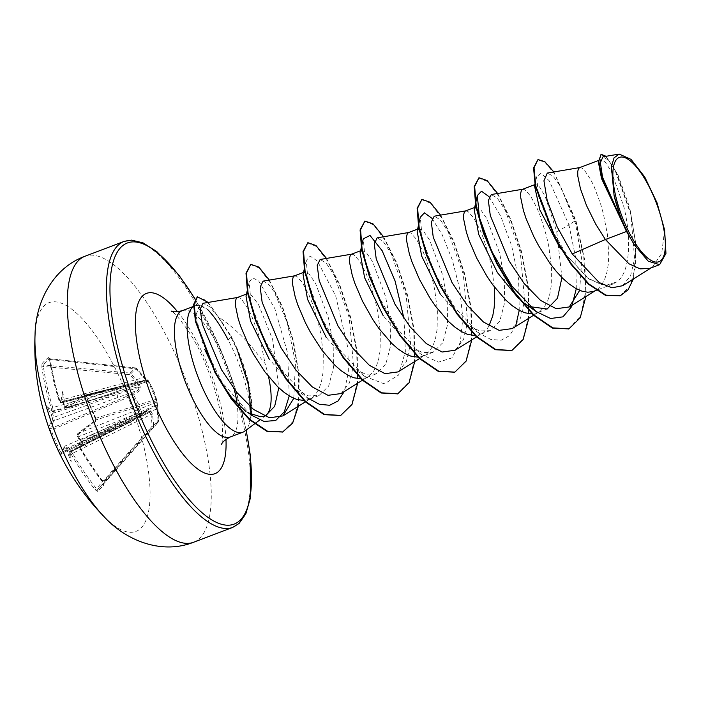 <?xml version="1.0" encoding="UTF-8"?>
<svg xmlns="http://www.w3.org/2000/svg" width="701" height="701" viewBox="0 0 701 701"><rect width="100%" height="100%" fill="white"/><g stroke="black" fill="none" stroke-linecap="round" stroke-linejoin="round"><path stroke-width="0.53" stroke-dasharray="3.5 2.63" d="M48.387 357.519A1.297 1.192 -128.6 0 0 49.569 358.71L50.393 359.683A243.282 225.091 -132.8 0 0 59.865 400.621L61.618 402.567A243.431 39.563 161.3 0 1 62.827 401.568L61.145 400.735A244.728 39.773 -18.7 0 0 60.041 401.647L59.05 400.578A244.579 226.292 47.2 0 1 49.534 359.42L48.387 357.519A241.53 64.133 1.9 0 0 44.89 360.594A241.53 64.133 1.9 0 0 42.016 363.731A1.297 1.227 -141 0 0 43.234 364.888A240.25 63.791 -178.1 0 1 46.091 361.769A240.25 63.791 -178.1 0 1 49.569 358.71L135.53 367.902L130.176 373.072L129.834 374.632L136.344 368.367L148.656 382.036L148.235 380.433L152.984 389.747L156.919 401.112A1.297 1.288 -7.4 0 1 156.174 402.444L155.788 400.963A1.297 0.92 72.4 0 0 156.051 399.307L147.911 380.599A1.297 0.911 76.1 0 0 146.807 379.819L146.807 379.819A1.297 0.911 76.1 0 0 146.632 379.889A1.297 1.288 -19.7 0 1 148.235 380.433L86.179 395.837A240.25 166.917 -121 0 0 90.867 407.167A240.25 166.917 -121 0 0 95.984 418.374L96.072 419.908A243.282 30.537 -24.9 0 0 78.188 433.332L78.477 436.714A243.431 219.536 -129.9 0 0 80.186 439.991L81.666 440.885L80.431 442.068A243.431 25.534 -28.2 0 0 79.248 443.111L79.765 446.397A243.282 225.091 -132.8 0 0 103.564 481.973L103.844 483.532A1.297 1.192 -134.8 0 0 103.871 485.145L102.986 482.358A244.579 226.292 47.2 0 1 79.064 446.598L78.792 444.767A1.297 1.183 48.5 0 1 78.994 443.269L78.994 443.269A1.297 1.183 48.5 0 1 79.248 443.111L156.884 405.502A1.297 0.543 64.6 0 0 156.779 404.617L137.107 413.467L78.477 436.714L77.75 436.942L77.662 434.97A244.579 30.695 155.1 0 1 95.643 421.485L95.809 418.278L156.051 399.307L157.445 404.354L159.048 420.591L158.128 420.32L156.928 408.718L79.064 446.598M95.809 418.278A241.53 167.802 59 0 1 90.666 407.009A241.53 167.802 59 0 1 85.951 395.618L85.364 394.987L146.807 379.819A1.297 1.297 0 0 1 148.235 380.433L151.144 385.848M157.856 408.928L159.057 420.539A1.297 1.297 0 0 1 158.741 421.52A1.297 0.491 41.5 0 0 158.759 421.494A1.297 0.491 41.5 0 0 158.128 420.32L102.907 482.446L103.669 483.927L158.741 421.52A1.297 0.491 41.5 0 0 158.741 421.52L103.844 483.532A240.25 5.827 -47.9 0 1 97.509 489.71L96.572 488.781A243.282 229.297 44 0 1 72.667 453.319L151.057 414.44L152.205 426.094L153.712 425.796A1.297 1.122 44.5 0 1 153.475 426.655L158.733 421.529A1.297 1.271 48.9 0 0 159.048 420.591L153.712 425.796L152.529 414.125L150.689 410.944L148.06 409.594L141.812 413.73A1.297 1.008 56.1 0 1 141.33 415.062L147.534 410.865L65.324 445.871A243.282 30.537 -24.9 0 0 61.706 453.424L141.348 415.062A1.297 1.297 0 0 0 141.506 414.974L147.727 410.768A1.297 1.025 55.6 0 1 147.534 410.865L127.153 419.548A2.883 0.727 67 0 0 127.074 419.601M52.654 419.811A1.297 1.253 36.9 0 0 54.336 420.609L53.819 417.323L52.382 417.989L52.654 419.811A244.579 34.927 -22.1 0 0 49.184 427.794A1.297 1.279 -0.5 0 0 50.884 428.556L132.165 393.997A1.297 1.008 57.7 0 1 133.558 394.742L138.491 403.881L141.812 413.73L60.899 452.583A240.25 236.535 -63.9 0 1 51.094 430.046L50.884 428.556A243.282 34.743 157.9 0 1 54.336 420.609L138.456 389.975L132.165 393.997L141.348 415.062L61.706 453.424L60.899 452.583L59.936 453.249L61.083 455.168A244.579 30.695 155.1 0 1 64.729 447.58L65.71 448.649A244.728 234.809 -141 0 0 67.287 451.654L68.803 451.085A243.431 233.564 39 0 1 67.077 447.825L65.324 445.871A1.297 1.253 -142.1 0 0 64.843 446.248L64.843 446.248A1.297 1.253 -142.1 0 0 64.729 447.58M49.184 427.794L50.086 430.598L132.857 395.285L139.823 390.65L140.235 386.908L138.868 382.702L131.008 373.572A1.297 1.148 60.8 0 0 130.176 373.072L43.234 364.888L43.401 366.492L129.834 374.632L137.694 383.71L52.759 407.544A243.282 229.297 44 0 1 43.401 366.492L41.832 366.921A244.579 230.524 -136 0 0 51.252 408.184L51.418 410.05A244.728 39.773 -18.7 0 0 50.787 410.83L52.356 411.776A243.431 39.563 161.3 0 1 53.039 410.926L52.759 407.544L51.252 408.184M104.081 516.672A122.368 40.448 69.2 0 0 149.094 508.409A122.368 40.448 69.2 0 0 123.762 386.54A122.368 40.448 69.2 0 0 35.05 334.763M85.951 395.618L83.734 394.102A1.297 1.051 -123.5 0 0 85.259 395.04L146.632 379.889L147.096 381.554L67.208 408.07A243.282 34.743 157.9 0 1 85.259 395.04M83.734 394.102A244.579 34.927 -22.1 0 0 65.587 407.202L64.422 406.291L65.211 406.212L67.042 408.157C65.088 407.728 64.212 407.106 64.422 406.291L63.484 403.653M61.145 400.735A177.344 132.375 -153.7 0 1 62.678 391.552A177.344 56.965 -86.2 0 0 63.379 402.996L63.993 402.751A243.431 219.536 -129.9 0 0 65.211 406.212L125.269 386.251L146.22 380.336A1.297 0.517 75.4 0 0 145.72 379.837L61.46 402.654C59.778 402.409 58.954 401.752 58.989 400.683L144.204 377.488L146.544 379.942A1.297 1.253 117 0 1 146.991 380.328A1.297 0.491 140.5 0 0 146.956 380.266A1.297 1.297 0 0 0 146.544 379.942A1.297 1.253 117 0 0 145.72 379.837L135.749 368.857L135.53 367.902A1.297 1.297 0 0 1 136.371 368.34L136.344 368.367A1.297 1.244 19.7 0 0 135.433 367.946L49.569 358.71M42.016 363.731L41.832 366.921M51.418 410.05A1.297 1.236 39.7 0 0 53.039 410.926L138.894 386.488L139.008 387.373L116.962 394.348L53.819 417.323A243.431 233.564 39 0 1 52.61 413.853L51.269 414.799A177.344 117.269 -64.4 0 1 47.169 406.685A177.344 24.509 -147.2 0 0 50.787 410.83M237.858 351.657L231.733 338.793C227.089 330.048 222.611 322.74 218.3 316.861C230.112 324.721 241.293 334.789 251.843 347.056L265.039 363.495A60.321 19.935 69.2 0 1 268.509 376.56M244.745 431.176A67.559 22.327 69.2 0 0 249.81 421.459L249.933 421.695A67.112 22.178 69.2 0 0 237.411 349.238A67.112 22.178 69.2 0 0 231.225 336.366L231.733 338.793M260.816 416.788A60.321 19.935 69.2 0 0 264.154 416.385A60.321 19.935 69.2 0 0 264.671 416.166M249.81 421.459L249.574 421.555C251.519 404.1 246.489 381.204 234.485 352.857L228.211 339.915L231.225 336.366L208.206 302.42M623.268 224.373L602.396 181.095L599.162 166.014L600.801 159.609L605.182 162.001L611.281 171.386L623.697 206.252C631.522 237.297 630.532 272.575 616.827 281.898L612.832 284.071L600.959 284.44L587.377 277.762L560.362 248.636M579.587 167.653L581.979 168.109L584.59 170.378L590.838 179.824L594.194 186.746L600.634 204.052L603.43 213.945L607.478 234.809L608.801 255.103L608.258 264.312L606.856 272.54L604.595 279.55L601.493 285.158L597.594 289.198L593.861 291.265M534.512 185.967L535.582 184.363L539.525 186.922L545.168 196.438L556.725 231.672L561.939 277.526M529.982 306.652L524.488 303.226L518.302 298.179M522.534 189.305L524.935 189.761L530.543 195.965L537.15 208.399L540.471 216.548L546.377 235.597L548.699 245.946L551.477 266.818L551.214 285.964L549.812 294.183L547.551 301.202L544.44 306.801L540.55 310.85L536.817 312.918L532.077 313.873M475.839 207.023L480.465 209.345L486.801 218.642L499.682 253.315L504.299 278.893L504.597 302.85L499.813 321.067L490.122 330.635L479.58 330.933L467.444 324.87L440.342 294.183M465.49 210.948L467.891 211.413L473.499 217.608L480.106 230.042L483.418 238.2L489.333 257.241L491.655 267.589L494.328 286.928M488.991 325.939L487.397 328.454L482.367 333.273L478.879 334.868L475.033 335.525M418.795 228.675L423.413 230.988L429.739 240.268L442.638 274.967L447.238 300.589L447.553 324.554L442.76 342.78L433.069 352.279L422.537 352.585L410.392 346.513L383.298 315.836M408.446 232.601L410.847 233.056L416.447 239.26L423.062 251.694L426.374 259.852L432.289 278.893L434.611 289.241L437.389 310.114L437.117 329.26L435.715 337.488L433.455 344.498L430.353 350.097L426.453 354.145L422.729 356.213L417.989 357.177M361.751 250.327L366.369 252.632L372.704 261.929L385.594 296.611L390.212 322.215L390.51 346.163L385.734 364.415L376.025 373.913L365.493 374.194L353.357 368.174L326.254 337.479M351.403 254.244L353.803 254.708L359.403 260.912L366.018 273.337L369.331 281.495L375.245 300.545L377.567 310.885L380.345 331.766L380.073 350.903L378.671 359.131L376.411 366.141L373.309 371.749L369.409 375.789L365.677 377.865L360.945 378.82M303.051 274.485L304.698 271.97L309.325 274.284L315.652 283.572L328.541 318.263L333.159 343.84L333.457 367.806L328.664 386.041L318.981 395.583L308.449 395.881L296.313 389.817L269.21 359.131M294.359 275.896L296.76 276.352L302.359 282.556L308.975 294.99L312.287 303.147L318.201 322.188L320.515 332.537L323.301 353.418L323.03 372.555L321.628 380.783L319.367 387.793L316.265 393.392L312.366 397.441L308.633 399.509L303.892 400.473M246.007 296.146L247.663 293.623L252.246 295.918L258.748 305.101L272.645 339.477L278.788 387.793M237.306 297.539L239.707 298.004L242.318 300.265L248.566 309.711L251.922 316.642L258.362 333.948L261.149 343.84L265.039 363.495M622.628 285.71L630.611 275.677L634.607 258.748L630.716 213.306L616.389 172.244L608.783 160.441L603.009 156.814M664.627 230.042L661.718 253.385L652.394 267.125L651.159 267.896M556.725 231.672L568.975 225.021L549.295 180.832L541.067 173.208L536.642 176.775L538.657 196.517L549.952 226.651L568.292 257.398L589.471 279.243L604.744 285.771L616.827 281.898M576.292 288.716L575.749 258.275L568.975 225.021L575.433 220.578L554.745 174.19L544.914 162.299L537.509 159.74M620.052 295.848L630.208 285.85L635.369 267.055L635.448 242.318L631.119 215.33L614.908 169.852L606.654 157.55L600.687 154.474M568.721 328.9L580.814 315.748L585.887 290.188L583.731 256.54L575.433 220.578L575.907 220.394L553.851 171.964M633.397 278.989L636.236 246.314L629.77 207.768L617.914 174.707L606.041 156.288M585.87 296.593L584.783 260.343L575.907 220.394L575.53 223.584L560.52 186.335L553.054 176.082L547.279 173.077M218.3 316.861L209.249 306.407L202.992 303.296M293.798 398.299L295.471 362.619L287.147 322.372L274.1 291.677L267.905 283.502L263.085 281.145M341.089 393.55L349.431 382.965L353.523 365.116L349.194 317.579L334.105 275.186L326.193 263.155L320.129 259.493M398.124 371.889L406.457 361.322L410.567 343.455L406.238 295.91L391.158 253.552L383.237 241.495L377.182 237.849M455.168 350.228L463.527 339.652L467.62 321.82L463.282 274.275L448.211 231.917L440.272 219.825L434.226 216.197M512.221 328.594L520.571 318.017L524.655 300.124L520.317 252.588L505.246 210.239L497.324 198.19L491.278 194.571M579.683 290.345L581.769 259.528L575.53 223.584M245.534 411.136L250.52 414.755L221.989 382.247L201.914 341.273L195.903 315.362L199.645 305.189L207.96 309.868A67.559 22.327 69.2 0 0 197.016 305.408A67.559 22.327 69.2 0 0 194.948 305.873A67.559 22.327 69.2 0 0 193.581 306.565M489.053 196.709L500.689 216.11L511.642 245.683L518.644 279.419L519.248 310.368M515.761 325.641L509.662 335.586L501.136 340.265L490.665 339.389L478.879 333.106L455.054 307.984L434.699 273.048L422.388 239.26L420.285 217.24M432.009 218.361L442.252 234.861L452.276 259.791L459.768 289.18L462.818 318.307L460.277 342.482L451.943 357.878L438.581 362.128L421.827 354.75L398.002 329.628L377.646 294.683L365.335 260.895L363.241 238.883M404.004 318.631L405.362 351.587L398.624 375.044L384.323 383.876L364.783 376.402L340.958 351.28L320.602 316.335L308.291 282.538L306.188 260.527L310.184 256.128L317.422 261.079L335.674 295.84L347.906 347.985L348.388 372.459L344.226 391.587M296.313 389.817L307.748 398.054L283.923 372.932L263.558 337.987L251.247 304.19L249.144 282.179L252.553 277.798L258.695 280.952L274.871 308.712L287.673 353.243L289.241 395.916M478.511 177.914L487.502 181.524L499.243 197.051L511.423 222.366L521.658 253.832L527.844 286.875L528.519 316.694L523.034 338.977L511.677 350.544M421.467 199.566L430.458 203.167L442.2 218.703L454.379 244.027L464.614 275.484L470.8 308.528L471.475 338.346L465.981 360.629L454.625 372.196M364.424 221.218L373.414 224.819L385.164 240.364L397.344 265.688L407.57 297.145L413.756 330.189L414.422 360.007L408.928 382.282L397.572 393.848M307.38 242.861L316.37 246.472L328.121 262.016L340.3 287.34L350.526 318.806L356.713 351.849L357.379 381.659L351.884 403.934L340.528 415.491M250.336 264.505L259.239 268.045L270.884 283.616L282.801 308.843L292.606 339.643L298.372 371.565L298.792 400.043L293.368 421.117L282.512 432.018M197.226 296.944L204.429 299.66L211.343 306.53L230.752 336.55A67.112 22.178 69.2 0 1 249.574 421.555M497.631 193.467L510.6 219.001L521.684 251.931L528.344 286.902L528.826 318.236M440.587 215.119L453.556 240.653L464.632 273.574L471.3 308.554L471.782 339.889M383.543 236.772L396.512 262.297L407.588 295.226L414.256 330.197L414.738 361.532M326.491 258.415L339.468 283.949L350.544 316.87L357.203 351.849L357.685 383.184M269.35 280.085L282.617 306.994L293.474 341.019L299.283 376.13L298.407 406.221M131.665 424.263A2.883 0.911 63.8 0 0 129.72 422.361L70.67 451.47A1.297 1.244 -138.2 0 0 70.17 453.17L71.257 454.204L72.667 453.319L70.67 451.47A243.431 25.534 -28.2 0 0 69.969 452.268L69.522 453.915A177.344 49.534 -82.6 0 0 71.169 461.889A177.344 139.806 -150.6 0 1 67.287 451.654M97.509 491.348A1.297 1.236 -133.6 0 1 97.509 489.71L153.475 426.655L152.205 426.094L95.292 489.859L97.509 491.348A241.53 5.862 132.1 0 0 103.871 485.145M77.837 436.837A244.728 220.71 50.1 0 0 79.397 439.842L80.186 439.991L79.397 439.842A177.344 34.428 -144.4 0 0 86.687 446.756A177.344 107.349 -63.2 0 1 79.879 443.812L80.431 442.068L78.994 443.269L78.994 446.695L102.986 482.358M95.643 421.485A1.297 1.043 55.2 0 1 96.072 419.908L155.788 400.963A1.297 1.288 -19.2 0 0 156.489 399.421L156.893 400.981A1.297 1.288 -7.4 0 1 156.919 401.112L157.445 404.363L156.779 404.617L156.174 402.444L136.853 410.067A2.883 1.192 68.4 0 0 137.107 413.467L80.659 440.316M62.827 401.568L135.311 382.536M122.71 383.438A2.883 0.99 74.7 0 0 124.279 385.48A2.883 0.99 74.7 0 0 124.427 385.392L63.248 401.366L64.439 401.27L63.379 402.996A244.728 220.71 50.1 0 0 64.501 406.168M70.748 451.409L69.714 452.417L70.529 451.742L68.803 451.085M52.61 413.853L53.311 412.127L52.356 411.776M65.71 448.649L128.791 421.573L149.558 411.653L150.058 412.153L70.67 451.47M70.179 452.233L129.72 422.361A2.883 0.911 63.8 0 0 129.641 422.423L70.529 451.742L71.169 461.889M64.098 402.225L125.269 386.251A2.883 1.174 71.6 0 0 127.135 388.188A2.883 1.174 71.6 0 0 127.302 388.1M147.157 381.572L148.244 381.721L146.956 380.266A1.297 0.491 140.5 0 0 146.22 380.336L147.157 381.572L67.042 408.157M52.549 411.802L116.778 392.858A2.883 0.85 74.2 0 0 116.532 389.467M138.868 382.702L137.694 383.71L138.894 386.488A1.297 1.008 23 0 1 140.235 386.908L139.008 387.373L138.456 389.975A1.297 1.034 57.1 0 1 139.823 390.65M117.523 397.633A2.883 0.701 70 0 0 116.962 394.348L52.724 413.301M80.834 441.814L137.291 414.966A2.883 1.051 64.1 0 0 137.843 418.234M156.928 408.718L156.884 405.502A1.297 1.139 -3.4 0 0 157.453 404.486A1.297 1.297 0 0 0 157.445 404.363A1.297 1.139 -3.4 0 1 157.453 404.486L157.856 408.893L156.928 408.718M69.285 451.391L128.791 421.573A2.883 0.727 67 0 0 127.153 419.548L65.324 445.871M147.534 410.865L149.558 411.653A1.297 0.622 159 0 0 150.689 410.944A1.297 1.122 91.4 0 1 150.058 412.153L151.057 414.44L152.529 414.125M147.096 381.554A1.297 1.288 -9.1 0 1 148.656 382.036M49.534 359.42L135.749 368.857L136.371 368.34L144.204 377.488M148.06 409.594A1.297 1.025 55.6 0 1 147.727 410.768L147.806 410.725M77.662 434.97A1.297 1.165 50.4 0 1 77.899 433.498L95.871 420.013L85.364 394.987M61.706 453.424A1.297 1.288 -178.2 0 0 60.943 454.555L60.943 454.555A1.297 1.288 -178.2 0 0 61.083 455.168M60.041 401.647A1.297 1.183 -129.9 0 0 61.618 402.567M59.05 400.578L49.14 358.413L49.701 358.675M62.678 391.552L64.439 401.27M86.687 446.756L81.666 440.885M47.169 406.685L53.311 412.127M193.537 542.276A152.967 50.56 69.2 0 0 178.334 361.173A152.967 50.56 69.2 0 0 84.987 256.259M50.086 430.598A241.53 237.797 116.1 0 0 54.722 442.051A241.53 237.797 116.1 0 0 59.936 453.249M51.269 414.799A244.728 234.809 -141 0 0 52.382 417.989M124.156 241.389A152.967 50.56 -110.8 0 1 217.503 346.312A152.967 50.56 -110.8 0 1 232.697 527.415M194.931 299.029A150.364 49.701 -110.8 0 1 219.124 346.092A150.364 49.701 -110.8 0 1 246.051 430.204M182.216 310.709A67.559 22.327 -110.8 0 1 223.444 357.046A67.559 22.327 -110.8 0 1 234.274 389.151M177.598 311.796A96.423 31.869 -110.8 0 1 205.349 359.525A96.423 31.869 -110.8 0 1 225.976 439.282M236.815 402.059A67.559 22.327 -110.8 0 1 230.156 437.03M69.522 453.915A244.728 25.674 151.8 0 1 70.17 453.17M71.257 454.204A244.579 230.524 -136 0 0 95.292 489.859M78.792 444.767A244.728 25.674 151.8 0 1 79.879 443.812M79.047 439.439L77.75 436.942C76.961 435.68 77.014 434.532 77.899 433.498L77.899 433.498A1.297 1.165 50.4 0 1 78.188 433.332L136.853 410.067M65.587 407.202A1.297 1.165 -128.9 0 0 67.208 408.07M156.717 400.122L154.842 393.357L151.39 386.312M246.209 430.09L235.15 388.214L219.22 345.926L195.036 298.836M221.665 444.154C222.357 444.232 223.838 429.1 220.675 414.186C217.669 397.336 212.219 379.723 204.35 361.365C193.642 333.694 172.393 309.535 171.14 311.016M265.81 415.474L259.703 420.03M612.832 284.071L596.209 290.38M547.166 308.992L537.588 312.62M490.122 330.635L479.773 334.561M433.069 352.288L422.729 356.213M376.025 373.931L365.677 377.865M318.981 395.583L309.404 399.219M600.801 159.6L598.339 160.538M535.582 184.354L534.828 184.643M304.707 271.97L303.524 272.417M247.655 293.614L246.48 294.061M265.434 415.903L264.154 416.385M305.373 401.875L311.226 398.221M362.417 380.231L368.27 376.577M419.461 358.579L425.314 354.925M476.505 336.936L482.367 333.273M533.557 315.284L539.411 311.63M595.21 290.757L596.455 289.977M194.948 305.873L193.581 306.398M199.645 305.189L197.016 305.408M475.672 203.001L475.383 204.271M478.879 333.106L467.444 324.87M418.62 224.653L418.339 225.915M421.827 354.75L410.392 346.513M361.576 246.296L361.295 247.567M364.783 376.402L353.357 368.174M306.188 260.527L304.243 269.21M249.144 282.179L247.199 290.862M534.898 184.319L536.642 176.775M589.471 279.243L587.377 277.762M135.328 382.527L61.451 402.654M61.67 453.451L60.943 454.555C60.768 452.802 62.065 450.033 64.843 446.248L65.395 445.818"/><path stroke-width="1.05" d="M104.081 516.672A244.745 244.745 0 0 1 35.05 334.763L35.05 334.763A122.368 40.448 69.2 0 0 61.25 447.483A122.368 40.448 69.2 0 0 104.081 516.672L104.081 516.672C125.961 540.69 161.607 554.833 193.537 542.276A152.967 50.56 69.2 0 1 100.19 437.363A152.967 50.56 69.2 0 1 84.987 256.259L124.156 241.389A152.967 50.56 -110.8 0 0 139.359 422.501A152.967 50.56 -110.8 0 0 232.697 527.415L193.537 542.276M653.376 195.684A55.8 18.445 -110.8 0 1 661.166 260.281A55.8 18.445 -110.8 0 1 624.871 223.47A55.8 18.445 -110.8 0 1 617.073 158.873A55.8 18.445 -110.8 0 1 653.376 195.684M278.788 387.793L274.669 406.335L265.434 415.903L260.816 416.788L248.207 412.924M245.534 411.136L231.716 397.677L218.642 378.689L204.692 349.3M193.581 306.565A67.559 22.327 69.2 0 0 201.66 385.865A67.559 22.327 69.2 0 0 242.888 432.202A67.559 22.327 69.2 0 0 244.745 431.176L254.428 423.956M251.089 414.519L248.575 385.313L237.858 351.657M264.671 416.166A60.321 19.935 69.2 0 0 265.81 415.474A60.321 19.935 69.2 0 0 268.509 376.56M652.394 267.125L649.818 268.404L640.092 268.869L628.876 263.742L605.384 239.488L626.528 231.461A60.321 19.935 -110.8 0 1 623.417 224.714A60.321 19.935 -110.8 0 1 623.268 224.373L601.528 178.571L598.347 161.843L601.16 154.299L598.812 161.16L601.528 176.748L623.171 224.232M579.92 167.565L547.279 173.068L543.941 180.805L547.139 200.171L557.015 226.554L572.253 253.964L605.384 239.488L595.648 224.022L586.527 205.551L580.454 188.814L577.782 175.986L577.72 171.579L578.448 168.739L579.587 167.653L598.339 160.538M596.209 290.38L592.967 291.572L587.718 292.229L581.944 291.169L575.775 288.435L569.352 284.133L562.824 278.411L556.34 271.453L550.048 263.506L538.596 245.665L533.698 236.36L526.03 218.467L523.41 210.466L520.738 197.629L520.668 193.231L521.404 190.392L522.534 189.305L534.828 184.643M561.939 277.526L557.461 298.249L547.166 308.992L529.982 306.652M518.302 298.179L497.386 272.54L478.704 234.423L474.191 209.546L475.839 207.023L465.49 210.948L464.351 212.035L463.624 214.874L463.694 219.282L466.367 232.11L468.987 240.119L476.654 258.012L487.046 276.466L493.005 285.149L505.78 300.054L512.308 305.776L518.731 310.079L524.891 312.812L532.077 313.873M494.328 286.928L494.713 298.398L494.17 307.608L492.768 315.836L488.991 325.939M475.033 335.525L467.847 334.465L461.679 331.731L455.264 327.428L448.736 321.706L435.952 306.801L429.993 298.109L419.601 279.664L411.943 261.771L409.323 253.762L406.641 240.925L406.58 236.526L407.307 233.687L408.446 232.601L418.795 228.675L417.148 231.199L421.669 256.093L440.342 294.183M417.989 357.177L410.804 356.117L404.635 353.383L398.212 349.072L391.684 343.35L378.908 328.445L372.95 319.761L362.557 301.307L354.899 283.414L352.27 275.405L349.597 262.577L349.536 258.178L350.263 255.33L351.403 254.244L361.751 250.318M360.945 378.82L353.76 377.76L347.591 375.026L341.168 370.724L334.64 365.002L321.864 350.097L310.42 332.265L305.513 322.959L297.855 305.066L295.226 297.058L292.554 284.22L292.492 279.822L293.22 276.983L294.359 275.896L303.524 272.417M303.892 400.473L296.716 399.412L290.547 396.678L284.124 392.376L277.596 386.645L264.82 371.749L253.368 353.909L248.469 344.603L240.802 326.71L238.182 318.71L235.51 305.873L235.44 301.474L236.176 298.635L237.306 297.539L246.48 294.061M560.362 248.636L539.858 209.932L534.512 185.967L534.898 184.319M383.298 315.836L364.608 277.701L360.104 252.842L361.751 250.327M326.254 337.479L307.573 299.362L303.051 274.485L304.243 269.21M269.21 359.131L250.529 321.023L246.007 296.146L247.199 290.862M572.253 253.964L599.224 282.564L611.964 287.813L622.628 285.71L651.159 267.896M619.167 154.08L603.009 156.805L600.363 162.588L602.562 177.248L621.717 220.92L614.102 195.667L611.403 166.68L614.058 157.839L619.167 154.08L631.014 159.355L644.762 177.029L657.003 202.747L664.627 230.042L665.95 253.499L659.615 264.689L649.818 268.404M626.528 231.461L634.528 245.026L648.267 261.21L659.615 264.689M553.851 171.964L544.817 161.659L537.982 159.556L533.575 167.898L535.24 186.037L555.043 238.498L570.982 264.268L588.49 284.22L605.436 295.323L620.052 295.848M537.982 159.556L534.048 167.723L535.713 185.861L555.516 238.322L571.455 264.084L588.971 284.045L605.909 295.139L620.297 295.761L628.07 289.785L633.397 278.989M606.041 156.288L601.16 154.299M621.717 220.92L621.288 220.359M237.639 297.452L202.992 303.305L200.197 309.246L202.326 324.318L221.604 369.935L236.842 392.446L253.525 409.419L269.535 417.778L282.897 415.903L293.798 398.299M294.692 275.808L263.085 281.136L260.167 287.103L262.121 302.131L280.908 347.565L295.91 370.04L312.287 386.926L328.024 395.329L341.089 393.55L362.417 380.231M351.736 254.156L320.129 259.493L317.22 265.442L319.157 280.47L337.952 325.912L352.918 348.327L369.322 365.282L385.033 373.677L398.124 371.889L419.461 358.579M408.779 232.504L377.182 237.841L374.264 243.799L376.209 258.827L395.005 304.269L409.98 326.71L426.374 343.648L442.112 352.025L455.168 350.228L476.505 336.936M465.823 210.861L434.226 216.197L431.317 222.156L433.244 237.166L452.049 282.617L467.024 305.066L483.427 322.004L499.147 330.364L512.221 328.594L533.557 315.284M491.278 194.571L488.352 200.486L490.297 215.522L509.092 260.965L524.059 283.406L540.471 300.343L556.182 308.72L569.265 306.95L579.683 290.345M228.211 339.915C220.92 326.254 214.173 316.239 207.96 309.868M576.292 288.716L571.727 306.53L562.929 316.852L550.618 318.508L535.932 311.463L512.107 286.341L491.752 251.405L479.431 217.608L477.328 195.588L481.491 191.198L489.053 196.709M519.248 310.368L515.761 325.641M418.62 224.653L420.285 217.24L424.447 212.841L432.009 218.361M361.576 246.296L363.241 238.883L369.997 235.448L382.15 250.721L395.101 281.031L404.004 318.631M344.226 391.587L338.066 400.972L329.61 405.283L319.305 404.258L307.748 398.054M289.241 395.916L284.343 411.741L275.712 420.512L264.075 421.45L250.52 414.755M568.721 328.9L552.335 328.068L533.435 315.17L514.105 292.466L496.746 263.62L483.462 233.223L475.725 206.112L474.183 186.615L478.985 177.739L487.081 180.551L497.631 193.467M511.677 350.544L495.3 349.72L476.391 336.822L457.061 314.118L439.702 285.272L426.418 254.866L418.681 227.755L417.139 208.267L421.941 199.391L430.028 202.203L440.587 215.119M454.625 372.196L438.248 371.364L419.338 358.465L400.008 335.761L382.65 306.907L369.366 276.509L361.637 249.398L360.086 229.91L364.906 221.034L372.993 223.856L383.543 236.772M397.572 393.848L381.195 393.016L362.286 380.108L342.955 357.396L325.597 328.541L312.313 298.144L304.584 271.033L303.042 251.554L307.862 242.677L315.941 245.499L326.491 258.415M340.528 415.491L324.142 414.659L305.242 401.752L285.912 379.048L268.553 350.193L255.269 319.796L247.541 292.685L245.998 273.206L250.809 264.33L258.844 267.107L269.35 280.085M282.512 432.018L266.941 431.343L249.153 419.487L231.12 398.755L215.023 372.66L195.439 321.452L193.66 304.436L197.226 296.944M585.87 296.593L580.191 317.851L568.958 328.813L552.817 327.893L533.908 314.994L514.578 292.291L497.219 263.436L483.935 233.039L476.207 205.928L474.656 186.44L478.985 177.739M528.826 318.236L523.148 339.503L511.914 350.456L495.773 349.536L476.873 336.646L457.534 313.934L440.175 285.088L426.891 254.691L419.154 227.58L417.612 208.083L421.941 199.391M471.782 339.889L466.104 361.146L454.861 372.108L438.721 371.188L419.82 358.281L400.481 335.577L383.123 306.723L369.839 276.325L362.11 249.214L360.568 229.726L364.906 221.034M414.738 361.532L409.051 382.799L397.809 393.76L381.668 392.832L362.759 379.924L343.429 357.212L326.07 328.357L312.795 297.96L305.058 270.858L303.524 251.37L307.862 242.677M357.685 383.184L352.007 404.451L340.765 415.404L324.624 414.475L305.715 401.577L286.385 378.864L269.026 350.009L255.751 319.612L248.014 292.51L246.472 273.022L250.809 264.33M298.407 406.221L292.641 423.124L282.748 431.93L267.414 431.159L249.635 419.303L231.593 398.571L215.496 372.476L195.912 321.268L194.133 304.252L197.463 296.847L208.206 302.42M634.528 245.026A59.979 19.83 -110.8 0 1 614.102 195.667M246.051 430.204A150.364 49.701 -110.8 0 1 226.046 525.137A150.364 49.701 -110.8 0 1 142.312 420.986A150.364 49.701 -110.8 0 1 115.236 256.154A150.364 49.701 -110.8 0 1 194.931 299.029M242.888 432.202L230.156 437.03A67.559 22.327 -110.8 0 1 188.928 390.694A67.559 22.327 -110.8 0 1 182.216 310.709C176.205 312.068 172.516 312.173 171.14 311.016M225.976 439.282A96.423 31.869 -110.8 0 1 203.772 472.64A96.423 31.869 -110.8 0 1 156.095 407.544A96.423 31.869 -110.8 0 1 136.791 307.984A96.423 31.869 -110.8 0 1 177.598 311.796M234.274 389.151A67.559 22.327 -110.8 0 1 236.815 402.059M232.697 527.415L239.085 523.454L245.867 513.78L250.371 498.078L250.283 455.133L246.209 430.09M259.703 420.03L254.796 423.684M537.588 312.62L536.817 312.918M309.404 399.219L308.633 399.509M619.815 295.945L620.297 295.761M282.906 415.912L305.373 401.875M491.27 194.545L522.867 189.209M569.273 306.959L595.21 290.757M193.581 306.398L182.216 310.709M524.497 303.226L535.932 311.463M477.328 195.588L475.672 203.001M475.383 204.271L474.191 209.546M418.339 225.915L417.139 231.199M361.295 247.567L360.095 252.842M568.958 328.813L568.485 328.988M511.914 350.456L511.441 350.64M454.861 372.108L454.388 372.284M397.809 393.76L397.336 393.936M340.765 415.404L340.292 415.588M282.748 431.93L282.275 432.114M197.463 296.847L196.99 297.022M230.156 437.03C220.535 442.051 221.595 445.345 221.665 444.154M195.036 298.836L178.886 275.09L156.866 251.633L142.978 242.826L131.499 240.128L124.156 241.389M35.05 334.763C35.488 302.271 52.768 268.045 84.987 256.259"/></g></svg>
